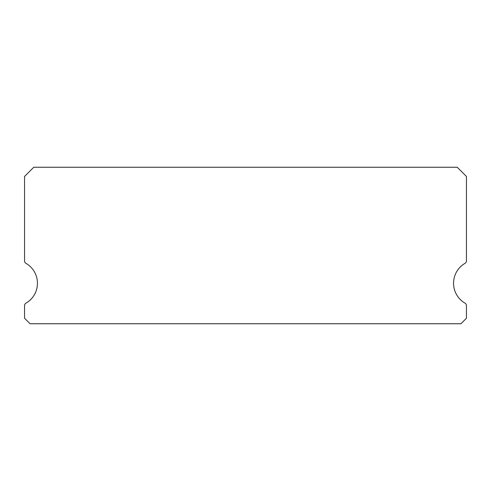 <?xml version="1.0" encoding="UTF-8"?>
<svg xmlns="http://www.w3.org/2000/svg" width="491" height="491" viewBox="0 0 491 491"><rect width="100%" height="100%" fill="white"/><g stroke="black" fill="none" stroke-linecap="round" stroke-linejoin="round"><path stroke-width="0.74" d="M465.069 303.18A23.016 23.016 0 0 1 465.069 263.311A2.762 2.762 0 0 0 466.45 260.924L466.45 176.453L457.244 167.247L33.756 167.247L24.55 176.453L24.55 260.924A2.762 2.762 0 0 0 25.931 263.311A23.016 23.016 0 0 1 25.931 303.18A2.762 2.762 0 0 0 24.55 305.568L24.55 318.229L30.074 323.753L460.926 323.753L466.45 318.229L466.45 305.568A2.762 2.762 0 0 0 465.069 303.18"/></g></svg>
